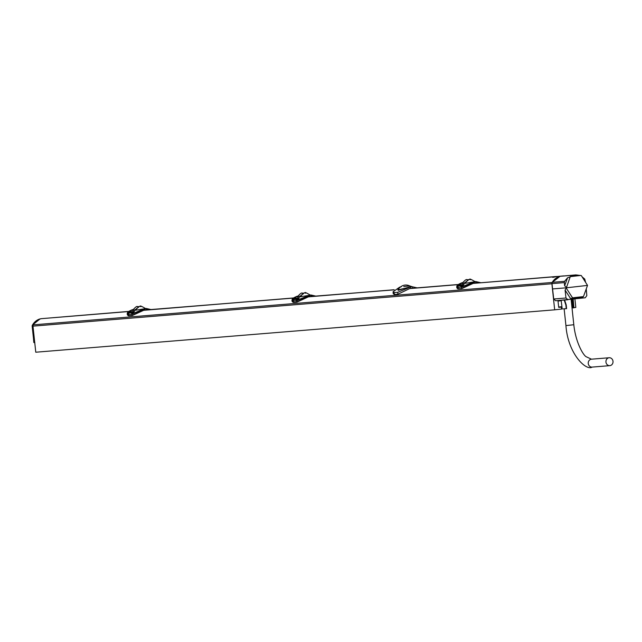 <?xml version="1.0" encoding="UTF-8"?>
<svg xmlns="http://www.w3.org/2000/svg" width="642" height="642" viewBox="0 0 642 642"><rect width="100%" height="100%" fill="white"/><g stroke="black" fill="none" stroke-linecap="round" stroke-linejoin="round"><path stroke-width="0.96" d="M563.548 275.908A14.67 13.121 85.3 0 0 563.532 275.908L560.009 276.309A14.67 13.121 85.3 0 0 552.16 282.472A1.982 1.774 85.3 0 0 551.895 283.764L32.983 326.144L35.767 352.217L554.68 309.829L561.549 309.059L561.341 307.085L558.684 307.301M551.895 283.764L554.68 309.829M32.983 326.144A1.982 1.774 -94.7 0 1 33.248 324.852A14.67 13.121 -94.7 0 1 41.104 318.689L128.376 311.45M573.932 307.654L575.818 307.438L574.911 298.955M561.188 300.713L558.026 301.074L558.701 307.382L561.341 307.085M394.036 289.863L308.449 296.668L296.797 301.925L293.258 302.213L292.11 301.403L291.974 300.255L293.025 300.97L293.354 299.662M293.001 298.121L143.696 310.126L132.043 315.382L128.504 315.671L127.357 314.861L127.22 313.713L128.4 314.115M128.24 311.571L41.104 318.689M560.009 276.309L556.237 276.614C552.939 277.456 551.919 277.537 553.171 276.871L473.13 283.411L461.742 288.643L458.011 288.756L456.863 287.945L456.727 286.797L457.778 287.512L458.107 286.204M552.553 277.248L556.694 276.469L473.355 283.387M457.754 284.663L409.636 288.595L397.904 294.229L394.365 294.517L393.217 293.595L393.065 291.821L394.188 292.608L397.727 292.319L410.567 286.966L410.736 288.475L409.837 288.571M457.89 284.542L413.536 288.154M556.694 276.469L557.473 276.485M563.532 275.908L556.237 276.614M293.129 297.992L143.848 310.303M394.172 289.743L308.601 296.845M398.562 287.913L393.065 291.821M410.736 288.475L412.501 288.274L412.324 286.765L409.371 286.998L398.136 290.328A0.995 0.883 85.3 0 0 398.481 289.759L411.193 286.854M417.148 287.865L412.324 286.765L410.567 286.966M397.807 288.948L398.136 290.328M412.501 288.274L413.36 288.178M477.11 282.97L473.146 283.218L461.55 288.467L461.293 285.586L458.131 285.842L460.844 284.767L463.997 284.51L461.582 286.942L462.938 285.546M458.059 288.868L457.618 288.748M478.25 282.873L477.199 282.761M477.062 282.97L473.202 283.21M461.582 286.942L457.778 287.512M461.494 287.207L474.229 282.063A16.556 14.806 -94.7 0 1 475.987 281.862L480.457 282.697M461.574 286.966L474.045 281.782A16.852 15.071 -94.7 0 1 475.361 281.613A16.852 15.071 -94.7 0 1 475.842 281.581L480.641 282.681L475.842 281.581L475.971 283.09M462.489 282.681A16.852 15.071 85.3 0 0 461.927 282.769C457.128 284.687 455.764 286.188 457.834 287.271M464.086 283.443L461.927 283.595C467.817 276.83 466.67 280.867 467.063 279.671L468.756 279.743M475.842 281.581L464.03 283.491L468.267 280.145M456.976 285.81L456.727 286.797M461.614 288.595L458.011 288.756L458.099 285.851L461.1 285.971L462.433 285.056L462.738 285.401L461.1 285.971L461.149 286.509M457.874 287.239L458.155 286.741M460.683 284.831L463.893 284.558L462.738 285.401M458.067 285.883L460.715 284.815M463.997 284.51L462.433 285.056M464.543 282.616L465.298 282.56L464.768 283.427M465.298 282.56L466.389 281.34M476.003 282.183C465.755 276.164 471.838 280.939 470.072 279.422L470.104 279.422M412.292 286.765L409.588 285.883A8.362 8.362 0 0 0 400.72 286.83L399.292 287.343L397.695 289.189L398.481 289.759A3.964 3.547 85.3 0 1 401.194 286.822L400.72 286.838M409.588 285.883L409.123 285.923M409.355 285.923L403.778 286.557L409.355 285.923M312.357 296.427L308.449 296.668M295.89 298.297L299.244 297.96L296.74 300.665L309.468 295.521A16.556 14.806 -94.7 0 1 311.234 295.32L315.695 296.155M296.74 300.665L296.54 299.036L293.37 299.3L296.09 298.225M312.269 296.427L308.393 296.676L296.989 302.101L296.644 300.673L293.025 300.97M293.306 302.326L292.864 302.197M313.497 296.331L312.389 296.219M296.821 300.424L309.292 295.24A16.852 15.071 -94.7 0 1 310.6 295.063A16.852 15.071 -94.7 0 1 311.081 295.039L315.88 296.139M297.728 296.139A16.852 15.071 85.3 0 0 297.166 296.227C292.375 298.145 291.011 299.645 293.073 300.729M299.332 296.901L297.166 297.053C303.064 290.288 301.909 294.317 302.31 293.129L303.995 293.201M311.218 296.548L311.089 295.031L299.276 296.949L303.514 293.603M147.604 309.877L143.696 310.126M131.129 311.755L134.491 311.418L131.979 314.123L144.715 308.979A16.556 14.806 -94.7 0 1 146.48 308.778L150.942 309.605M131.979 314.123L131.787 312.493L128.617 312.75L131.329 311.675M147.508 309.885L143.639 310.134L132.236 315.551L131.891 314.131L128.264 314.428M128.544 315.776L128.103 315.655M148.735 309.789L147.636 309.677M132.059 313.882L144.538 308.698A16.852 15.071 -94.7 0 1 145.846 308.521A16.852 15.071 -94.7 0 1 146.328 308.489L151.127 309.596M132.974 309.596A16.852 15.071 85.3 0 0 132.412 309.685C127.614 311.603 126.249 313.103 128.32 314.187M134.579 310.359L132.412 310.511C138.303 303.746 137.155 307.775 137.548 306.579L139.242 306.659M146.456 310.006L146.328 308.489L134.515 310.399L138.76 307.061M127.461 312.718L127.22 313.705L132.404 309.685L133.729 309.516M132.108 315.511L128.697 315.84L128.593 313.119M128.36 314.155L128.641 313.657M131.169 311.739L129.764 312.221M131.642 313.424L131.787 312.493L134.387 311.466L133.424 312.461M132.075 313.85L133.223 312.317L128.376 313.144L128.4 314.123M128.56 312.79L129.74 312.229M135.029 309.532L135.783 309.468L135.253 310.343M135.783 309.468L136.874 308.256M146.496 309.099C136.24 303.072 142.331 307.855 140.558 306.338L140.59 306.33M292.214 299.26L291.974 300.247L297.158 296.227L298.482 296.058M296.861 302.053L293.45 302.39L293.137 299.686L296.339 299.429L297.679 298.506L298.185 299.003M293.121 300.697L293.394 300.199M295.93 298.289L299.14 298.016L296.829 300.392M293.314 299.341L294.517 298.771M299.244 297.96L297.679 298.506M299.79 296.074L300.536 296.01L300.015 296.885M300.536 296.01L301.628 294.798M311.25 295.641C300.994 289.614 307.085 294.397 305.319 292.88L305.351 292.88M561.525 308.826L562.191 308.77M561.943 306.804L558.66 307.069M561.935 306.715L558.652 306.988M552.449 288.94L566.38 287.801L570.192 276.854L567.624 277.745L564.583 281.316L564.31 282.608L551.984 283.62L553.717 299.003L555.651 300.745L585.247 297.784L586.82 295.641L586.29 289.333M567.945 299.742L565.987 298L565.08 290.104L566.38 287.801L587.526 285.401L581.331 275.595L575.834 274.904L560.057 276.301L552.272 282.328L551.984 283.62M585.496 281.846L584.718 279.037L582.262 276.991M570.192 276.854L570.947 275.755L572.311 275.306L560.057 276.301M580.898 275.434L570.577 276.606M587.526 285.401L583.466 296.58L582.374 297.406L570.682 298.731L572.536 297.816L583.466 296.58M566.453 288.435L572.536 297.816M565.08 290.104L570.682 298.731M566.581 308.633L566.236 305.038L564.607 299.983M572.343 299.244L572.76 304.3L571.821 299.3M572.231 303.514L572.752 307.919L573.94 307.775L573.17 299.148M572.752 307.887L572.022 307.951M572.552 299.084L573.146 299.469L573.643 307.831M564.198 300.023L565.883 305.086L566.228 308.674L563.259 308.874M573.105 299.012L573.146 299.469M565.61 304.164L564.639 299.991M564.262 300.472L564.695 300.376M573.274 303.297L572.134 302.318M564.31 282.608L564.615 285.746L566.316 287.159M577.262 275.041L570.947 275.755M575.834 274.904L572.311 275.306M564.615 285.746L567.624 277.745M33.962 342.595L34.828 342.627M34.644 342.467L32.911 326.272L32.18 326.329A1.878 1.677 -94.7 0 1 32.421 325.125A14.565 13.025 -94.7 0 1 40.093 318.905A0.995 0.433 74.2 0 1 40.093 318.905A1.878 1.677 -94.7 0 1 40.318 318.857M32.341 325.285L33.167 325.004L32.911 326.272M40.061 318.913A0.995 0.433 74.2 0 1 40.077 318.905L41.208 318.681M33.817 342.435L32.333 325.173L40.077 318.905L41.024 318.713M32.18 326.329L33.914 342.523L34.275 341.56M609.057 357.755A3.964 3.547 -94.7 0 1 609.154 357.746A3.964 3.547 -94.7 0 1 613.006 361.35A3.964 3.547 -94.7 0 1 609.9 365.643A3.964 3.547 -94.7 0 1 609.804 365.651A3.964 3.547 -94.7 0 1 605.952 362.04A3.964 3.547 -94.7 0 1 609.057 357.755M552.16 282.472L33.248 324.852M394.365 294.517L394.188 292.608M397.727 292.319L397.904 294.229M473.138 283.411L461.742 288.643L458.203 288.932L456.863 287.945M474.045 281.782L474.31 283.282M456.727 286.789L461.919 282.769L463.235 282.6M464.856 283.339L464.11 283.403M464.182 283.25L464.92 283.194M309.556 296.732L309.292 295.24M308.401 296.861L296.989 302.101L293.45 302.39L292.11 301.403M144.803 310.19L144.538 308.698M143.648 310.319L132.236 315.551L128.697 315.84L127.357 314.861M131.225 311.731L134.491 311.418M135.342 310.255L134.603 310.311M134.668 310.166L135.414 310.102M296.395 299.966L296.339 299.429L297.984 298.859M300.095 296.797L299.357 296.861M299.421 296.708L300.167 296.652M565.987 298L553.717 299.003M567.841 299.75L555.699 300.737M573.298 304.244L572.76 304.3L573.097 307.895M564.583 281.316L552.272 282.328M592.205 367.088A3.964 3.547 -94.7 0 1 592.109 367.096A3.964 3.547 -94.7 0 1 588.257 363.484A3.964 3.547 -94.7 0 1 591.362 359.199A3.964 3.547 -94.7 0 1 591.459 359.191A3.964 3.547 -94.7 0 1 591.555 359.183M609.804 365.651L592.109 367.096C586.218 371.228 567.913 353.846 565.931 325.582L573.812 324.74C575.657 342.507 583.185 355.058 586.082 356.687L591.459 359.191L609.154 357.746M470.072 279.422C469.671 280.618 470.827 276.59 464.928 283.355M311.089 295.031L315.912 296.131M146.328 308.489L151.159 309.588M140.558 306.338C140.165 307.534 141.312 303.497 135.422 310.263M295.962 298.273L294.493 298.771M305.319 292.88C304.918 294.076 306.065 290.048 300.175 296.813M562.223 309.035L561.132 300.296M565.979 304.027L566.613 308.625M573.812 324.74L571.107 299.381M565.931 325.582L564.141 308.882"/></g></svg>
